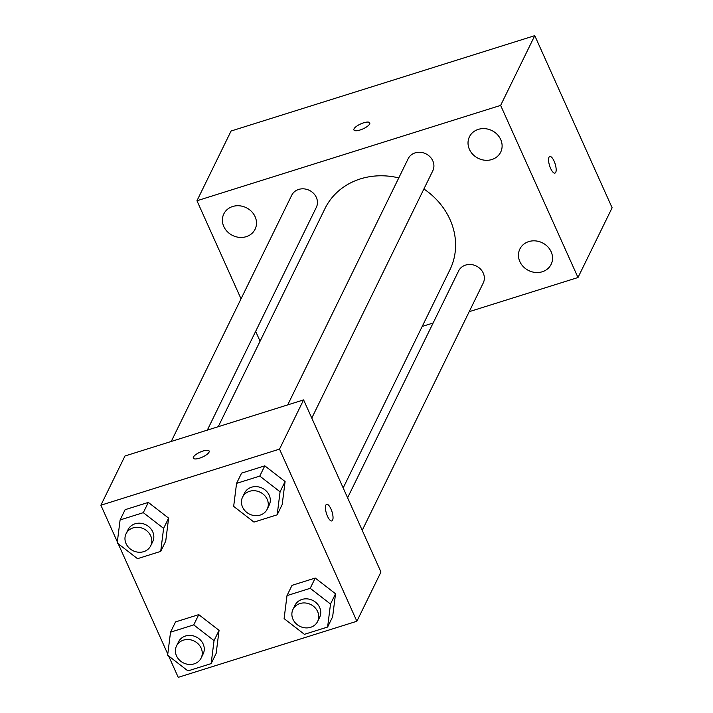 <?xml version="1.0" encoding="UTF-8"?>
<svg xmlns="http://www.w3.org/2000/svg" width="713" height="713" viewBox="0 0 713 713"><rect width="100%" height="100%" fill="white"/><g stroke="black" fill="none" stroke-linecap="round" stroke-linejoin="round"><path stroke-width="1.07" d="M241.03 298.827L196.957 200.754L231.083 131.014L534.768 35.65L612.119 207.777L577.993 277.517L469.207 311.679M542.281 271.76A17.415 15.463 -153.9 0 0 551.14 264.336A17.415 15.463 -153.9 0 0 542.299 242.794A17.415 15.463 -153.9 0 0 519.866 249.033A17.415 15.463 -153.9 0 0 523.44 266.796A17.415 15.463 -153.9 0 0 542.281 271.76M491.845 159.534A17.415 15.463 -153.9 0 0 500.704 152.11A17.415 15.463 -153.9 0 0 491.863 130.568A17.415 15.463 -153.9 0 0 469.43 136.807A17.415 15.463 -153.9 0 0 473.004 154.569A17.415 15.463 -153.9 0 0 491.845 159.534M246.217 236.671A17.415 15.463 -153.9 0 0 255.085 229.247A17.415 15.463 -153.9 0 0 246.243 207.697A17.415 15.463 -153.9 0 0 223.802 213.936A17.415 15.463 -153.9 0 0 227.376 231.698A17.415 15.463 -153.9 0 0 246.217 236.671M433.121 323.016L422.203 326.438M196.957 200.754L500.633 105.39L534.768 35.65M369.78 122.85A8.699 2.727 -24.2 0 0 362.168 123.331A8.699 2.727 -24.2 0 0 354.031 128.866A8.699 2.727 -24.2 0 0 353.915 129.971A8.699 2.727 -24.2 0 0 362.962 128.901A8.699 2.727 -24.2 0 0 369.78 122.841A8.699 2.727 -24.2 0 0 362.168 123.313A8.699 2.727 -24.2 0 0 354.031 128.866A8.699 2.727 -24.2 0 0 353.915 129.98M500.633 105.39L577.993 277.517M550.605 168.384A8.699 2.914 -107.4 0 1 549.759 156.495A8.699 2.914 -107.4 0 1 555.151 163.919A8.699 2.914 -107.4 0 1 554.972 173.09A8.699 2.914 -107.4 0 1 550.605 168.384M549.75 156.495A8.699 2.914 -107.4 0 1 555.142 163.919A8.699 2.914 -107.4 0 1 554.964 173.09M260.076 341.206L255.655 331.358M311.777 418.085L432.809 170.763A13.716 12.183 -153.9 0 0 432.818 160.871A13.716 12.183 -153.9 0 0 420.501 152.306A13.716 12.183 -153.9 0 0 408.175 158.705L287.704 404.895M207.314 430.135L316.34 207.34A13.716 12.183 -153.9 0 0 316.349 197.439A13.716 12.183 -153.9 0 0 304.032 188.874A13.716 12.183 -153.9 0 0 291.706 195.282L171.236 441.463M362.222 530.32L483.245 282.99A13.716 12.183 -153.9 0 0 476.284 266.02A13.716 12.183 -153.9 0 0 458.611 270.94L347.596 497.79M343.176 487.942L449.956 269.719A69.571 61.781 -153.9 0 0 449.992 219.506A69.571 61.781 -153.9 0 0 423.896 188.99M398.772 177.911A69.571 61.781 -153.9 0 0 324.985 208.561L218.24 426.704M117.333 541.844L100.881 505.223L124.971 455.99L303.604 399.895L380.965 572.022L356.874 621.255L178.232 677.35L168.616 655.942M100.881 505.223L279.514 449.128L303.604 399.895M209.052 452.158A8.699 2.727 155.8 0 1 200.914 457.701A8.699 2.727 155.8 0 1 193.303 458.174A8.699 2.727 155.8 0 1 200.121 452.122A8.699 2.727 155.8 0 1 209.167 451.044A8.699 2.727 155.8 0 1 209.052 452.158M175.55 621.914L198.758 614.633L219.06 630.354L216.164 653.358L219.06 630.354L198.758 614.633L175.55 621.914L170.532 632.173L193.74 624.891L214.043 640.613L211.146 663.616L187.938 670.906L167.635 655.185L170.532 632.173M241.582 473.12L264.79 465.83L285.093 481.551L282.196 504.554L285.093 481.551L264.79 465.83L241.582 473.12L236.564 483.369L259.773 476.088L280.075 491.81L277.179 514.813L253.971 522.103L233.668 506.382L236.564 483.369M167.778 654.071L118.18 543.716M279.514 449.128L356.874 621.255M125.114 509.688L148.322 502.407L168.624 518.128L165.728 541.131L168.624 518.128L148.322 502.407L125.114 509.688L120.096 519.946L143.304 512.665L163.607 528.378L160.71 551.39L137.502 558.68L117.199 542.958L120.096 519.946M292.027 585.346L315.226 578.056L335.538 593.777L332.632 616.79L335.538 593.777L315.226 578.056L292.027 585.346L287 595.605L310.208 588.314L330.511 604.036L327.615 627.039L304.406 634.329L284.104 618.608L287 595.605M327.481 516.221A8.699 2.914 -107.4 0 1 326.625 504.332A8.699 2.914 -107.4 0 1 332.017 511.756A8.699 2.914 -107.4 0 1 331.839 520.927A8.699 2.914 -107.4 0 1 327.481 516.221M326.625 504.332A8.699 2.914 -107.4 0 1 332.008 511.756A8.699 2.914 -107.4 0 1 331.839 520.927M193.312 458.183A8.699 2.727 155.8 0 1 200.121 452.131A8.699 2.727 155.8 0 1 209.167 451.053M317.624 621.451L319.629 617.351A13.716 12.183 -153.9 0 0 319.638 607.449A13.716 12.183 -153.9 0 0 307.321 598.884A13.716 12.183 -153.9 0 0 294.995 605.292L292.981 609.392A13.716 12.183 -153.9 0 0 299.95 626.362A13.716 12.183 -153.9 0 0 317.624 621.451A13.716 12.183 -153.9 0 0 317.624 611.549A13.716 12.183 -153.9 0 0 305.307 602.984A13.716 12.183 -153.9 0 0 292.981 609.392M310.208 588.314L315.226 578.056M330.511 604.036L335.538 593.777M327.615 627.039L332.632 616.79M201.146 658.028L203.16 653.928A13.716 12.183 -153.9 0 0 203.169 644.026A13.716 12.183 -153.9 0 0 190.852 635.461A13.716 12.183 -153.9 0 0 178.517 641.869L176.512 645.969A13.716 12.183 -153.9 0 0 183.482 662.938A13.716 12.183 -153.9 0 0 201.146 658.028A13.716 12.183 -153.9 0 0 201.155 648.126A13.716 12.183 -153.9 0 0 188.838 639.561A13.716 12.183 -153.9 0 0 176.512 645.969M193.74 624.891L198.758 614.633M214.043 640.613L219.06 630.354M211.146 663.616L216.164 653.358M267.188 509.225L269.193 505.125A13.716 12.183 -153.9 0 0 269.202 495.223A13.716 12.183 -153.9 0 0 256.885 486.658A13.716 12.183 -153.9 0 0 244.55 493.066L242.545 497.166A13.716 12.183 -153.9 0 0 249.514 514.135A13.716 12.183 -153.9 0 0 267.188 509.225A13.716 12.183 -153.9 0 0 267.188 499.323A13.716 12.183 -153.9 0 0 254.871 490.758A13.716 12.183 -153.9 0 0 242.545 497.166M259.773 476.088L264.79 465.83M280.075 491.81L285.093 481.551M277.179 514.813L282.196 504.554M150.71 545.801L152.725 541.693A13.716 12.183 -153.9 0 0 152.725 531.8A13.716 12.183 -153.9 0 0 140.408 523.235A13.716 12.183 -153.9 0 0 128.082 529.643L126.076 533.743A13.716 12.183 -153.9 0 0 133.037 550.712A13.716 12.183 -153.9 0 0 150.71 545.801A13.716 12.183 -153.9 0 0 150.719 535.9A13.716 12.183 -153.9 0 0 138.402 527.335A13.716 12.183 -153.9 0 0 126.076 533.743M143.304 512.665L148.322 502.407M163.607 528.378L168.624 518.128M160.71 551.39L165.728 541.131"/></g></svg>
